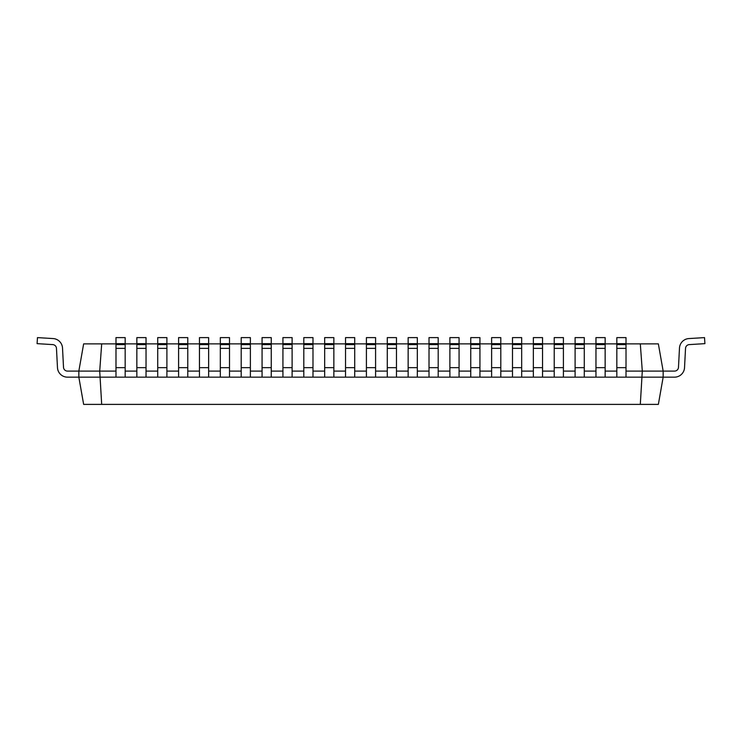 <?xml version="1.0" encoding="UTF-8"?>
<svg xmlns="http://www.w3.org/2000/svg" width="742" height="742" viewBox="0 0 742 742"><rect width="100%" height="100%" fill="white"/><g stroke="black" fill="none" stroke-linecap="round" stroke-linejoin="round"><path stroke-width="1.11" d="M626.016 343.871L640.309 343.871L642.294 371.102L640.309 404.39L658.358 404.39L663.163 377.159L674.515 377.159A10.017 10.017 0 0 0 684.523 367.661L685.534 348.36A3.97 3.97 0 0 1 689.253 344.603L704.9 343.648L704.529 337.61L688.882 338.565A10.017 10.017 0 0 0 679.486 348.044L678.476 367.346A3.97 3.97 0 0 1 674.515 371.102L663.163 371.102L663.163 377.159L626.016 377.159L626.016 337.61L616.834 337.61L616.834 343.648L626.016 343.648M626.016 377.159L605.147 377.159L605.147 337.61L595.965 337.61L595.965 343.648L605.147 343.648M605.147 377.159L584.279 377.159L584.279 337.61L575.096 337.61L575.096 343.648L584.279 343.648M584.279 377.159L563.41 377.159L563.41 337.61L554.228 337.61L554.228 343.648L563.41 343.648M563.41 377.159L542.541 377.159L542.541 337.61L533.359 337.61L533.359 343.648L542.541 343.648M542.541 377.159L521.672 377.159L521.672 337.61L512.49 337.61L512.49 343.648L521.672 343.648M521.672 377.159L500.804 377.159L500.804 337.61L491.621 337.61L491.621 343.648L500.804 343.648M500.804 377.159L479.935 377.159L479.935 337.61L470.753 337.61L470.753 343.648L479.935 343.648M479.935 377.159L459.066 377.159L459.066 337.61L449.884 337.61L449.884 343.648L459.066 343.648M459.066 377.159L438.197 377.159L438.197 337.61L429.015 337.61L429.015 343.648L438.197 343.648M438.197 377.159L417.329 377.159L417.329 337.61L408.146 337.61L408.146 343.648L417.329 343.648M417.329 377.159L396.46 377.159L396.46 337.61L387.278 337.61L387.278 343.648L396.46 343.648M396.46 377.159L375.591 377.159L375.591 337.61L366.409 337.61L366.409 343.648L375.591 343.648M375.591 377.159L354.722 377.159L354.722 337.61L345.54 337.61L345.54 343.648L354.722 343.648M354.722 377.159L333.854 377.159L333.854 337.61L324.671 337.61L324.671 343.648L333.854 343.648M333.854 377.159L312.985 377.159L312.985 337.61L303.803 337.61L303.803 343.648L312.985 343.648M312.985 377.159L292.116 377.159L292.116 337.61L282.934 337.61L282.934 343.648L292.116 343.648M292.116 377.159L271.247 377.159L271.247 337.61L262.065 337.61L262.065 343.648L271.247 343.648M271.247 377.159L250.379 377.159L250.379 337.61L241.196 337.61L241.196 343.648L250.379 343.648M250.379 377.159L229.51 377.159L229.51 337.61L220.328 337.61L220.328 343.648L229.51 343.648M229.51 377.159L208.641 377.159L208.641 337.61L199.459 337.61L199.459 343.648L208.641 343.648M208.641 377.159L187.772 377.159L187.772 337.61L178.59 337.61L178.59 343.648L187.772 343.648M187.772 377.159L166.904 377.159L166.904 337.61L157.721 337.61L157.721 343.648L166.904 343.648M166.904 377.159L146.035 377.159L146.035 337.61L136.853 337.61L136.853 343.648L146.035 343.648M146.035 377.159L125.166 377.159L125.166 337.61L115.984 337.61L115.984 343.648L125.166 343.648M125.166 377.159L78.838 377.159L78.838 371.102L99.706 371.102L101.691 404.39L83.642 404.39L78.838 377.159L67.485 377.159A10.017 10.017 0 0 1 57.477 367.661L56.466 348.36A3.97 3.97 0 0 0 52.747 344.603L37.1 343.648L37.471 337.61L53.118 338.565A10.017 10.017 0 0 1 62.514 348.044L63.524 367.346A3.97 3.97 0 0 0 67.485 371.102L78.838 371.102L83.642 343.871L101.691 343.871L99.706 371.102L115.984 371.102M640.309 343.871L658.358 343.871L663.163 371.102L626.016 371.102M616.834 371.102L605.147 371.102M595.965 371.102L584.279 371.102M575.096 371.102L563.41 371.102M554.228 371.102L542.541 371.102M533.359 371.102L521.672 371.102M512.49 371.102L500.804 371.102M491.621 371.102L479.935 371.102M470.753 371.102L459.066 371.102M449.884 371.102L438.197 371.102M429.015 371.102L417.329 371.102M408.146 371.102L396.46 371.102M387.278 371.102L375.591 371.102M366.409 371.102L354.722 371.102M345.54 371.102L333.854 371.102M324.671 371.102L312.985 371.102M303.803 371.102L292.116 371.102M282.934 371.102L271.247 371.102M262.065 371.102L250.379 371.102M241.196 371.102L229.51 371.102M220.328 371.102L208.641 371.102M199.459 371.102L187.772 371.102M178.59 371.102L166.904 371.102M157.721 371.102L146.035 371.102M136.853 371.102L125.166 371.102M640.309 404.39L101.691 404.39M101.691 343.871L115.984 343.871M125.166 343.871L136.853 343.871M146.035 343.871L157.721 343.871M166.904 343.871L178.59 343.871M187.772 343.871L199.459 343.871M208.641 343.871L220.328 343.871M229.51 343.871L241.196 343.871M250.379 343.871L262.065 343.871M271.247 343.871L282.934 343.871M292.116 343.871L303.803 343.871M312.985 343.871L324.671 343.871M333.854 343.871L345.54 343.871M354.722 343.871L366.409 343.871M375.591 343.871L387.278 343.871M396.46 343.871L408.146 343.871M417.329 343.871L429.015 343.871M438.197 343.871L449.884 343.871M459.066 343.871L470.753 343.871M479.935 343.871L491.621 343.871M500.804 343.871L512.49 343.871M521.672 343.871L533.359 343.871M542.541 343.871L554.228 343.871M563.41 343.871L575.096 343.871M584.279 343.871L595.965 343.871M605.147 343.871L616.834 343.871M663.163 377.159L674.515 377.159L663.163 377.159M685.534 348.36A3.97 3.97 0 0 1 689.253 344.603A3.97 3.97 0 0 0 685.534 348.36A3.97 3.97 0 0 1 689.253 344.603A3.97 3.97 0 0 0 685.534 348.36A3.97 3.97 0 0 1 689.253 344.603A3.97 3.97 0 0 0 685.534 348.36A3.97 3.97 0 0 1 689.253 344.603A3.97 3.97 0 0 0 685.534 348.36A3.97 3.97 0 0 1 689.253 344.603A3.97 3.97 0 0 0 685.534 348.36A3.97 3.97 0 0 1 689.253 344.603A3.97 3.97 0 0 0 685.534 348.36A3.97 3.97 0 0 1 689.253 344.603A3.97 3.97 0 0 0 685.534 348.36A3.97 3.97 0 0 1 689.253 344.603A3.97 3.97 0 0 0 685.534 348.36A3.97 3.97 0 0 1 689.253 344.603A3.97 3.97 0 0 0 685.534 348.36A3.97 3.97 0 0 1 689.253 344.603A3.97 3.97 0 0 0 685.534 348.36A3.97 3.97 0 0 1 689.253 344.603A3.97 3.97 0 0 0 685.534 348.36A3.97 3.97 0 0 1 689.253 344.603A3.97 3.97 0 0 0 685.534 348.36M704.529 337.61L688.882 338.565L704.529 337.61M678.476 367.346A3.97 3.97 0 0 1 674.515 371.102A3.97 3.97 0 0 0 678.476 367.346A3.97 3.97 0 0 1 674.515 371.102A3.97 3.97 0 0 0 678.476 367.346A3.97 3.97 0 0 1 674.515 371.102A3.97 3.97 0 0 0 678.476 367.346A3.97 3.97 0 0 1 674.515 371.102A3.97 3.97 0 0 0 678.476 367.346A3.97 3.97 0 0 1 674.515 371.102A3.97 3.97 0 0 0 678.476 367.346A3.97 3.97 0 0 1 674.515 371.102A3.97 3.97 0 0 0 678.476 367.346A3.97 3.97 0 0 1 674.515 371.102A3.97 3.97 0 0 0 678.476 367.346A3.97 3.97 0 0 1 674.515 371.102A3.97 3.97 0 0 0 678.476 367.346A3.97 3.97 0 0 1 674.515 371.102A3.97 3.97 0 0 0 678.476 367.346A3.97 3.97 0 0 1 674.515 371.102A3.97 3.97 0 0 0 678.476 367.346A3.97 3.97 0 0 1 674.515 371.102A3.97 3.97 0 0 0 678.476 367.346A3.97 3.97 0 0 1 674.515 371.102A3.97 3.97 0 0 0 678.476 367.346M115.984 377.159L115.984 343.648M78.838 377.159L67.485 377.159L78.838 377.159M56.466 348.36A3.97 3.97 0 0 0 52.747 344.603A3.97 3.97 0 0 1 56.466 348.36A3.97 3.97 0 0 0 52.747 344.603A3.97 3.97 0 0 1 56.466 348.36A3.97 3.97 0 0 0 52.747 344.603A3.97 3.97 0 0 1 56.466 348.36A3.97 3.97 0 0 0 52.747 344.603A3.97 3.97 0 0 1 56.466 348.36A3.97 3.97 0 0 0 52.747 344.603A3.97 3.97 0 0 1 56.466 348.36A3.97 3.97 0 0 0 52.747 344.603A3.97 3.97 0 0 1 56.466 348.36A3.97 3.97 0 0 0 52.747 344.603A3.97 3.97 0 0 1 56.466 348.36A3.97 3.97 0 0 0 52.747 344.603A3.97 3.97 0 0 1 56.466 348.36A3.97 3.97 0 0 0 52.747 344.603A3.97 3.97 0 0 1 56.466 348.36A3.97 3.97 0 0 0 52.747 344.603A3.97 3.97 0 0 1 56.466 348.36A3.97 3.97 0 0 0 52.747 344.603A3.97 3.97 0 0 1 56.466 348.36A3.97 3.97 0 0 0 52.747 344.603A3.97 3.97 0 0 1 56.466 348.36M37.471 337.61L53.118 338.565L37.471 337.61M63.524 367.346A3.97 3.97 0 0 0 67.485 371.102A3.97 3.97 0 0 1 63.524 367.346A3.97 3.97 0 0 0 67.485 371.102A3.97 3.97 0 0 1 63.524 367.346A3.97 3.97 0 0 0 67.485 371.102A3.97 3.97 0 0 1 63.524 367.346A3.97 3.97 0 0 0 67.485 371.102A3.97 3.97 0 0 1 63.524 367.346A3.97 3.97 0 0 0 67.485 371.102A3.97 3.97 0 0 1 63.524 367.346A3.97 3.97 0 0 0 67.485 371.102A3.97 3.97 0 0 1 63.524 367.346A3.97 3.97 0 0 0 67.485 371.102A3.97 3.97 0 0 1 63.524 367.346A3.97 3.97 0 0 0 67.485 371.102A3.97 3.97 0 0 1 63.524 367.346A3.97 3.97 0 0 0 67.485 371.102A3.97 3.97 0 0 1 63.524 367.346A3.97 3.97 0 0 0 67.485 371.102A3.97 3.97 0 0 1 63.524 367.346A3.97 3.97 0 0 0 67.485 371.102A3.97 3.97 0 0 1 63.524 367.346A3.97 3.97 0 0 0 67.485 371.102A3.97 3.97 0 0 1 63.524 367.346M136.853 377.159L136.853 343.648M157.721 377.159L157.721 343.648M178.59 377.159L178.59 343.648M199.459 377.159L199.459 343.648M220.328 377.159L220.328 343.648M241.196 377.159L241.196 343.648M262.065 377.159L262.065 343.648M282.934 377.159L282.934 343.648M303.803 377.159L303.803 343.648M324.671 377.159L324.671 343.648M345.54 377.159L345.54 343.648M366.409 377.159L366.409 343.648M387.278 377.159L387.278 343.648M408.146 377.159L408.146 343.648M429.015 377.159L429.015 343.648M449.884 377.159L449.884 343.648M470.753 377.159L470.753 343.648M491.621 377.159L491.621 343.648M512.49 377.159L512.49 343.648M533.359 377.159L533.359 343.648M554.228 377.159L554.228 343.648M575.096 377.159L575.096 343.648M595.965 377.159L595.965 343.648M616.834 377.159L616.834 343.648M115.984 367.661L125.166 367.661M115.984 348.36L125.166 348.36M115.984 344.603L125.166 344.603M136.853 367.661L146.035 367.661M136.853 348.36L146.035 348.36M136.853 344.603L146.035 344.603M157.721 367.661L166.904 367.661M157.721 348.36L166.904 348.36M157.721 344.603L166.904 344.603M178.59 367.661L187.772 367.661M178.59 348.36L187.772 348.36M178.59 344.603L187.772 344.603M199.459 367.661L208.641 367.661M199.459 348.36L208.641 348.36M199.459 344.603L208.641 344.603M220.328 367.661L229.51 367.661M220.328 348.36L229.51 348.36M220.328 344.603L229.51 344.603M241.196 367.661L250.379 367.661M241.196 348.36L250.379 348.36M241.196 344.603L250.379 344.603M262.065 367.661L271.247 367.661M262.065 348.36L271.247 348.36M262.065 344.603L271.247 344.603M282.934 367.661L292.116 367.661M282.934 348.36L292.116 348.36M282.934 344.603L292.116 344.603M303.803 367.661L312.985 367.661M303.803 348.36L312.985 348.36M303.803 344.603L312.985 344.603M324.671 367.661L333.854 367.661M324.671 348.36L333.854 348.36M324.671 344.603L333.854 344.603M345.54 367.661L354.722 367.661M345.54 348.36L354.722 348.36M345.54 344.603L354.722 344.603M366.409 367.661L375.591 367.661M366.409 348.36L375.591 348.36M366.409 344.603L375.591 344.603M387.278 367.661L396.46 367.661M387.278 348.36L396.46 348.36M387.278 344.603L396.46 344.603M408.146 367.661L417.329 367.661M408.146 348.36L417.329 348.36M408.146 344.603L417.329 344.603M429.015 367.661L438.197 367.661M429.015 348.36L438.197 348.36M429.015 344.603L438.197 344.603M449.884 367.661L459.066 367.661M449.884 348.36L459.066 348.36M449.884 344.603L459.066 344.603M470.753 367.661L479.935 367.661M470.753 348.36L479.935 348.36M470.753 344.603L479.935 344.603M491.621 367.661L500.804 367.661M491.621 348.36L500.804 348.36M491.621 344.603L500.804 344.603M512.49 367.661L521.672 367.661M512.49 348.36L521.672 348.36M512.49 344.603L521.672 344.603M533.359 367.661L542.541 367.661M533.359 348.36L542.541 348.36M533.359 344.603L542.541 344.603M554.228 367.661L563.41 367.661M554.228 348.36L563.41 348.36M554.228 344.603L563.41 344.603M575.096 367.661L584.279 367.661M575.096 348.36L584.279 348.36M575.096 344.603L584.279 344.603M595.965 367.661L605.147 367.661M595.965 348.36L605.147 348.36M595.965 344.603L605.147 344.603M616.834 367.661L626.016 367.661M616.834 348.36L626.016 348.36M616.834 344.603L626.016 344.603"/></g></svg>

